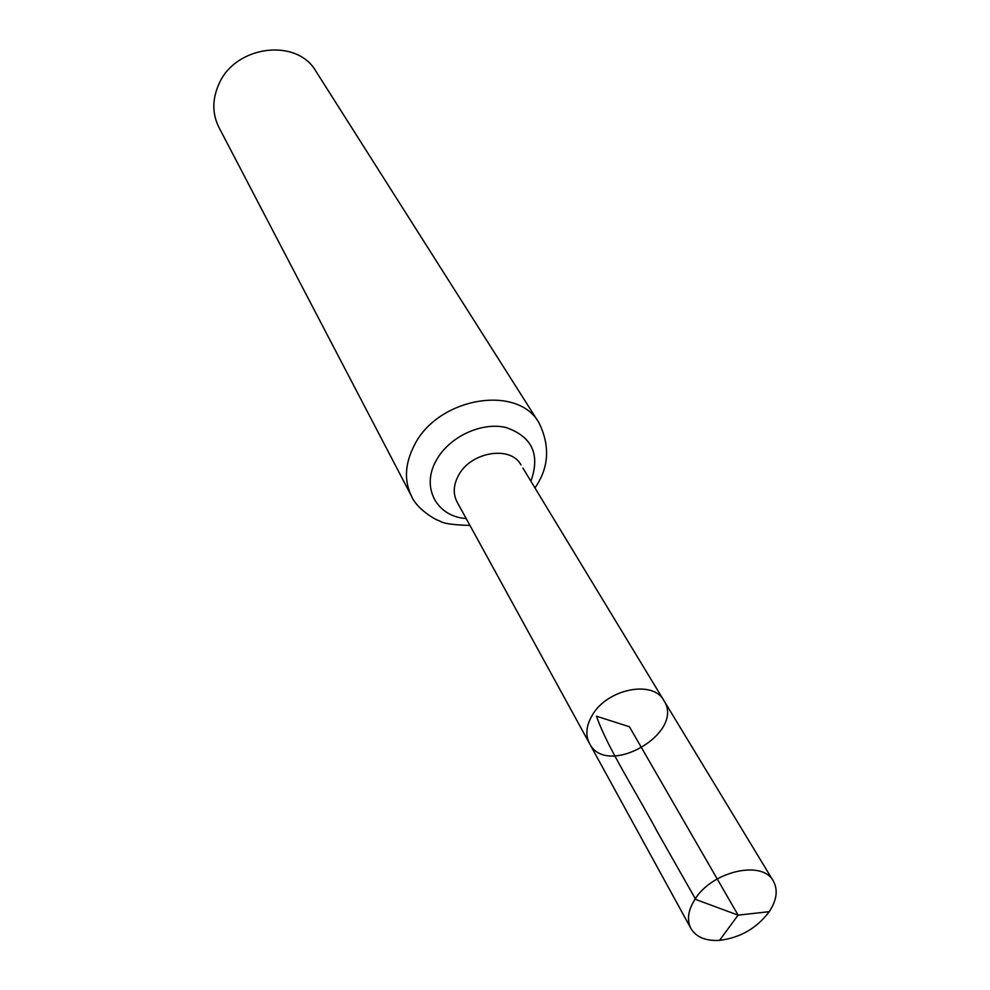 <?xml version="1.0" encoding="UTF-8"?>
<svg xmlns="http://www.w3.org/2000/svg" width="990" height="990" viewBox="0 0 990 990"><rect width="100%" height="100%" fill="white"/><g stroke="black" fill="none" stroke-linecap="round" stroke-linejoin="round"><path stroke-width="1.49" d="M522.93 468.084L663.869 700.524C653.078 679.635 607.031 688.891 592.218 715.312C586.142 725.732 585.226 735.112 589.483 743.453C606.635 778.425 685.563 732.897 663.869 700.524C653.078 679.635 607.031 688.891 592.218 715.312C586.142 725.732 585.226 735.112 589.483 743.453L690.958 928.546C696.205 937.184 705.734 941.131 719.532 940.364C740.161 937.827 756.731 928.261 769.255 911.679L769.304 911.617C776.828 900.071 778.165 889.874 773.314 881.026C762.498 859.728 712.132 871.163 695.017 899.217C688.013 910.293 686.664 920.069 690.958 928.546M534.959 487.921C548.955 467.787 550.304 446.119 539.03 422.903L316.02 71.404C296.988 37.521 235.001 45.342 218.753 84.41C212.145 99.483 212.207 113.813 218.939 127.413L411.617 496.411C416.939 509.07 435.588 520.109 439.721 520.938C442.864 523.45 452.937 524.947 469.953 525.43M719.532 940.364L738.107 915.144L629.43 726.771L596.487 716.203C606.845 746.584 635.63 791.146 657.942 832.887L695.723 899.477L738.107 915.144L769.255 911.679M521 464.904C510.555 445.067 470.349 451.836 458.321 475.757C453.371 485.199 452.937 493.886 457.009 501.819L589.483 743.453M539.03 422.903C517.634 383.86 437.729 397.51 414.29 445.351C404.836 463.803 403.945 480.818 411.617 496.411M530.888 481.214C540.441 454.509 532.137 436.602 506.001 427.519C481.412 421.616 448.891 436.961 436.231 460.499C420.8 487.328 436.639 516.669 466.179 518.55M457.009 501.819L458.791 505.086M663.869 700.524L773.314 881.026"/></g></svg>
